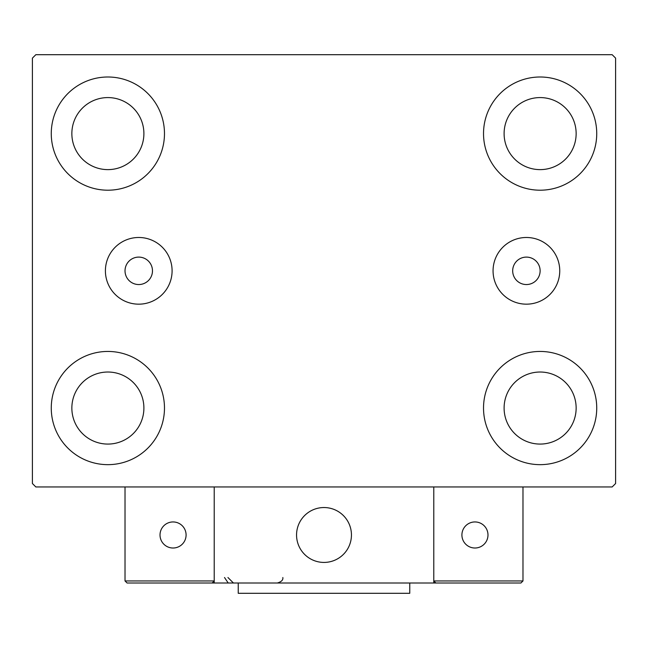 <?xml version="1.0" encoding="UTF-8"?>
<svg xmlns="http://www.w3.org/2000/svg" width="648" height="648" viewBox="0 0 648 648"><rect width="100%" height="100%" fill="white"/><g stroke="black" fill="none" stroke-linecap="round" stroke-linejoin="round"><path stroke-width="0.97" d="M152.474 270.824A13.721 13.721 0 0 0 138.745 257.102A13.721 13.721 0 0 0 125.023 270.824A13.721 13.721 0 0 0 138.745 284.545A13.721 13.721 0 0 0 152.474 270.824M540.124 270.824A13.721 13.721 0 0 0 526.403 257.102A13.721 13.721 0 0 0 512.681 270.824A13.721 13.721 0 0 0 526.403 284.545A13.721 13.721 0 0 0 540.124 270.824M559.75 270.824A33.348 33.348 0 0 0 526.403 237.484A33.348 33.348 0 0 0 493.063 270.824A33.348 33.348 0 0 0 526.403 304.171A33.348 33.348 0 0 0 559.75 270.824M172.093 270.824A33.348 33.348 0 0 0 138.745 237.484A33.348 33.348 0 0 0 105.405 270.824A33.348 33.348 0 0 0 138.745 304.171A33.348 33.348 0 0 0 172.093 270.824M51.265 408.046A56.603 56.603 0 0 1 107.876 351.443A56.603 56.603 0 0 1 164.479 408.046A56.603 56.603 0 0 1 107.876 464.656A56.603 56.603 0 0 1 51.265 408.046M483.521 133.601A56.603 56.603 0 0 1 540.124 76.999A56.603 56.603 0 0 1 596.735 133.601A56.603 56.603 0 0 1 540.124 190.204A56.603 56.603 0 0 1 483.521 133.601M483.521 408.046A56.603 56.603 0 0 1 540.124 351.443A56.603 56.603 0 0 1 596.735 408.046A56.603 56.603 0 0 1 540.124 464.656A56.603 56.603 0 0 1 483.521 408.046M51.265 133.601A56.603 56.603 0 0 1 107.876 76.999A56.603 56.603 0 0 1 164.479 133.601A56.603 56.603 0 0 1 107.876 190.204A56.603 56.603 0 0 1 51.265 133.601M71.855 133.601A36.021 36.021 0 0 1 107.876 97.581A36.021 36.021 0 0 1 143.897 133.601A36.021 36.021 0 0 1 107.876 169.622A36.021 36.021 0 0 1 71.855 133.601M504.104 408.046A36.021 36.021 0 0 1 540.124 372.025A36.021 36.021 0 0 1 576.145 408.046A36.021 36.021 0 0 1 540.124 444.074A36.021 36.021 0 0 1 504.104 408.046M504.104 133.601A36.021 36.021 0 0 1 540.124 97.581A36.021 36.021 0 0 1 576.145 133.601A36.021 36.021 0 0 1 540.124 169.622A36.021 36.021 0 0 1 504.104 133.601M71.855 408.046A36.021 36.021 0 0 1 107.876 372.025A36.021 36.021 0 0 1 143.897 408.046A36.021 36.021 0 0 1 107.876 444.074A36.021 36.021 0 0 1 71.855 408.046M612.166 54.699L35.834 54.699L32.4 58.126L32.4 483.521L35.834 486.956L612.166 486.956L615.6 483.521L615.6 58.126L612.166 54.699M296.557 534.981A27.443 27.443 0 0 1 324 507.538A27.443 27.443 0 0 1 351.443 534.981A27.443 27.443 0 0 1 324 562.424A27.443 27.443 0 0 1 296.557 534.981M433.779 583.006L214.221 583.006L214.221 486.956L433.779 486.956L433.779 583.006L435.837 583.006L433.779 580.948L433.779 486.956L522.976 486.956L522.976 580.948L520.919 583.006L435.837 583.006L433.779 580.948L522.976 580.948L520.919 583.006L463.28 583.006M328.658 562.027A27.443 27.443 0 0 0 351.046 530.323A27.443 27.443 0 0 0 319.343 507.935A27.443 27.443 0 0 0 296.954 539.638A27.443 27.443 0 0 0 328.658 562.027M214.221 583.006L127.081 583.006L125.023 580.948L125.023 486.956M214.221 580.948L212.163 583.006L214.221 580.948L125.023 580.948L127.081 583.006L183.344 583.006M461.911 534.981A13.033 13.033 0 0 0 474.944 548.014A13.033 13.033 0 0 0 487.985 534.981A13.033 13.033 0 0 0 474.944 521.948A13.033 13.033 0 0 0 461.911 534.981M173.057 548.014A13.033 13.033 0 0 0 186.089 534.981A13.033 13.033 0 0 0 173.057 521.948A13.033 13.033 0 0 0 160.016 534.981A13.033 13.033 0 0 0 173.057 548.014M409.763 583.006L409.763 593.301L238.237 593.301L238.237 583.006M224.516 577.522L227.942 582.609M227.942 577.522L233.434 583.006M282.836 577.522L282.836 577.522C283.265 579.968 281.435 581.799 277.344 583.006"/></g></svg>
